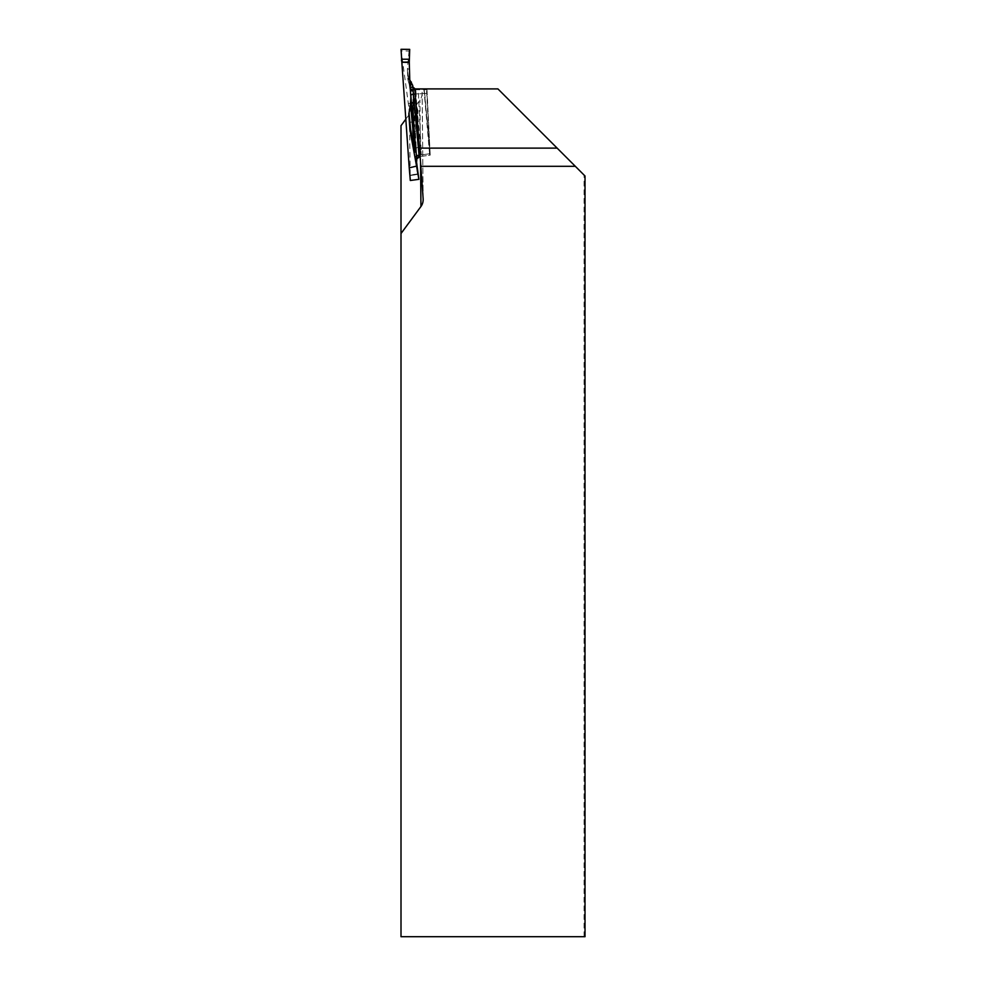 <?xml version="1.0" encoding="UTF-8"?>
<svg xmlns="http://www.w3.org/2000/svg" width="986" height="986" viewBox="0 0 986 986"><rect width="100%" height="100%" fill="white"/><g stroke="black" fill="none" stroke-linecap="round" stroke-linejoin="round"><path stroke-width="0.74" stroke-dasharray="4.93 3.7" d="M421.515 156.355L430.179 155.147L424.14 88.913L415.377 88.913L421.33 154.913L418.224 88.913L421.897 88.913L422.131 92.179A10.76 9.305 -90.5 0 1 422.156 92.93A10.76 9.305 -90.5 0 1 419.937 100.017L405.813 119.158M430.179 155.147L426.95 88.913L418.224 88.913M424.14 88.913L426.95 88.913M421.897 88.913L497.93 88.913L585.018 176.001M401.006 125.678L401.006 936.7L585.018 936.7M584.057 936.7L584.057 175.04M409.942 87.039L407.921 79.484A2.909 2.822 167.8 0 0 408.216 80.569A2.909 2.896 21.3 0 1 407.921 79.484A252.231 8.8 86 0 0 408.414 77.364L409.387 79.176M400.982 49.362L409.35 111.073L410.287 180.463M429.576 153.754L423.955 89.393L426.371 89.233L426.765 93.571L429.748 153.742C429.847 155.652 429.785 155.652 429.576 153.754L429.995 153.508C430.155 155.135 430.204 155.135 430.142 153.496L426.815 89.627L424.387 89.8L429.995 153.508C430.155 155.135 430.204 155.135 430.142 153.496L429.748 153.742C429.847 155.652 429.785 155.652 429.576 153.754L419.703 155.147M408.722 78.473A253.34 8.837 -94 0 1 408.216 80.569L410.028 87.569M409.646 49.3L409.079 51.038L401.635 50.939L401.043 49.3M409.079 51.038L407.428 68.897L409.067 69.18M409.19 76.329L407.699 76.353L407.428 69.057M407.403 69.513L407.711 76.501L409.202 76.477M408.414 77.364L407.403 69.649M419.173 156.675L415.932 91.23A2.909 1.257 175 0 1 413.245 90.207A2.909 1.257 175 0 1 413.233 90.157A262.843 9.17 -94 0 1 413.196 89.27L412.974 87.606M413.159 90.256L412.949 102.692A2.909 1.122 1.1 0 1 412.949 102.618A2.909 1.122 1.1 0 1 413.097 102.261L413.159 90.256L413.849 95.852L412.715 132.999L413.454 140.357L414.687 99.376L413.849 95.852M414.687 99.376L415.821 102.63L408.45 103.542M415.932 91.23L415.5 89.615A2.909 2.909 86 0 1 414.872 89.566M409.338 84.87A2.909 2.884 160.3 0 0 409.634 85.967A258.394 9.022 86 0 0 409.88 86.152M412.974 87.569L413.282 90.835M413.233 90.157L416.092 145.669M412.949 102.692L412.505 131.446A2.909 0.813 0.6 0 1 412.505 131.384A2.909 0.813 0.6 0 1 412.666 131.126L413.097 102.261A258.394 9.022 86 0 0 415.796 153.459L416.708 156.811L416.092 145.768L416.733 158.931M409.831 122.178L409.412 111.098L417.941 110.457L417.263 122.202L409.893 122.104M417.263 122.202L413.454 140.357M413.38 140.825L412.505 131.619A252.231 8.8 86 0 0 413.442 148.75L413.368 140.961M413.356 149.046L413.59 148.196L415.796 153.459M416.733 159.042L416.708 156.811A262.843 9.17 -94 0 1 416.252 148.8M413.331 148.282L416.585 165.944M416.597 167.312L413.208 147.629M410.151 131.089L416.61 167.386M417.016 170.935L417.744 174.226L410.336 175.138M427.148 93.337L415.919 93.953A2.909 1.454 178.1 0 0 413.331 95.26M418.865 147.16A2.909 1.454 177.2 0 0 416.252 148.726M410.25 175.508L417.867 174.473L410.324 175.101M417.867 174.473L418.939 179.292M429.748 153.742L419.26 155.221A2.909 1.454 177.2 0 0 416.647 156.786A2.909 1.454 177.2 0 0 416.659 156.86M408.709 106.168L416.326 105.601L415.87 103.148L408.463 103.703M416.326 105.601L417.941 110.457M415.821 89.59A2.909 2.909 86 0 1 414.86 89.467L426.371 89.233M413.59 148.196A253.34 8.837 -94 0 1 412.666 131.126A2.909 1.269 177 0 0 412.505 131.569A2.909 1.269 177 0 0 412.505 131.619A2.909 2.514 -7.5 0 1 412.505 131.446L413.837 95.778M421.503 154.901L430.167 153.68M429.995 153.693L421.33 154.913M423.13 198.679L422.131 92.179M420.541 163.134L419.937 100.017M424.572 93.51L415.18 94.064M415.5 89.615L414.872 89.664M414.884 89.714L424.387 89.8M407.403 69.575L407.699 76.427A2.909 2.909 0 0 0 407.711 76.501A2.909 1.738 177.5 0 1 407.699 76.427A2.909 1.738 177.5 0 1 407.699 76.353A2.909 2.909 89 0 0 407.711 76.501L407.921 79.484A2.909 2.909 0 0 0 407.97 79.891L409.979 87.384M409.128 51.124L409.695 49.362M409.067 69.02L407.428 68.897M417.3 122.276L417.99 110.432L417.312 122.264M414.712 99.45L413.491 140.209M423.167 199.431L422.156 92.93M413.22 89.516L412.937 87.458M416.092 145.743L416.721 159.19M417.731 173.955L410.262 174.966M419.851 156.589L429.871 155.184M413.146 90.416L412.505 131.384A2.909 2.909 0 0 0 412.505 131.569L413.454 148.837"/><path stroke-width="1.48" d="M420.874 166.301L414.823 88.913L497.93 88.913L585.018 176.001L585.018 936.7L401.006 936.7L401.006 233.534L420.948 206.505A10.76 9.305 -90.5 0 0 423.167 199.431A10.76 9.305 -90.5 0 0 423.13 198.679L420.874 166.301L575.319 166.301M418.964 148.122L557.139 148.122M405.813 119.158L401.006 125.678L401.006 233.534M401.832 62.106L401.043 49.3L409.695 49.362L409.301 62.106C406.207 61.539 400.476 63.905 401.672 59.222L401.043 49.3L409.695 49.374L409.301 62.106L401.832 62.106L409.215 167.694L410.349 180.487L418.877 179.329L416.56 166.104L409.276 167.842M414.687 152.189L410.299 129.265A2.909 1.997 168.8 0 1 410.484 128.451L414.687 152.189A2.909 1.738 169.5 0 1 414.884 151.474A258.394 9.022 86 0 0 410.459 104.22L410.866 97.355A262.843 9.17 -94 0 1 411.519 103.813L410.164 87.655L412.826 86.891L415.821 89.59M415.5 89.615L413.06 89.775L419.173 156.675A2.909 2.896 -29.1 0 0 416.671 159.757A262.843 9.17 -94 0 1 416.745 160.743L416.597 161.741M416.733 158.931L411.519 103.813A2.909 1.454 -5.2 0 1 414.305 102.162M416.56 166.104L410.151 131.089M413.208 147.629L410.09 130.756M409.954 129.844L410.275 129.092A252.231 8.8 86 0 0 408.833 114.08L409.917 129.597M408.833 114.08L410.459 104.22M413.27 91.045A2.909 1.639 -2.6 0 1 410.373 89.615A262.843 9.17 -94 0 1 410.324 89.516L410.866 97.355M410.324 89.516L410.028 87.569M401.832 62.217L409.301 62.475L409.942 87.039M419.703 155.147L418.791 155.27A2.909 1.454 -6.1 0 0 416.067 156.663M409.387 79.176L412.69 85.363A262.843 9.17 -94 0 1 412.505 86.916A2.909 2.909 86 0 0 414.872 89.566M412.974 87.606L412.69 85.363M413.196 89.27L413.159 90.256M414.884 89.714L413.06 89.775A2.909 2.909 84.6 0 1 410.164 87.655M415.18 94.064L413.578 94.126A2.909 1.454 -5.2 0 0 410.792 95.778M408.82 113.501L409.054 113.476A253.34 8.837 -94 0 1 410.484 128.451A2.909 1.639 -5.4 0 0 410.275 129.092A2.909 2.514 -0.5 0 0 410.299 129.265L413.331 148.282M416.745 160.743L416.733 159.042M418.877 179.329L416.548 162.012M410.349 180.487L409.215 167.694L410.287 180.463M414.86 89.467A2.909 2.909 86 0 1 412.826 86.891M420.948 206.505L420.541 163.134M409.88 86.152A258.394 9.022 86 0 0 411.359 82.035M401.672 59.222L409.363 59.222M416.721 158.968L419.851 156.589"/></g></svg>

